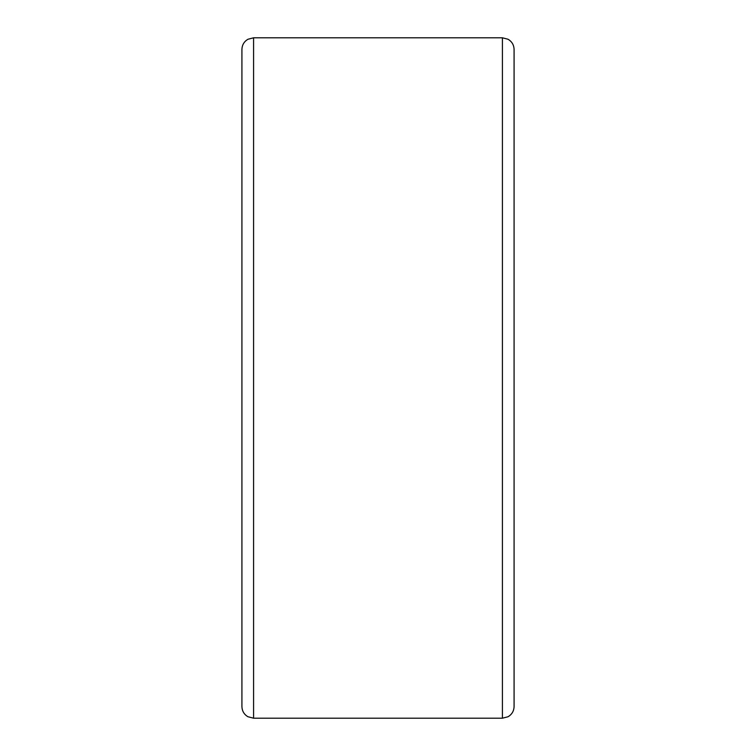 <?xml version="1.0" encoding="UTF-8"?>
<svg xmlns="http://www.w3.org/2000/svg" width="756" height="756" viewBox="0 0 756 756"><rect width="100%" height="100%" fill="white"/><g stroke="black" fill="none" stroke-linecap="round" stroke-linejoin="round"><path stroke-width="1.13" d="M253.581 718.2L253.581 37.8L502.419 37.8L508.032 39.246C511.906 41.552 513.919 44.954 514.08 49.461L514.08 706.539C513.919 711.046 511.906 714.448 508.032 716.754L502.419 718.2L253.581 718.2L247.883 716.716C244.065 714.392 242.071 711.009 241.92 706.539L241.92 673.492M253.581 37.8L247.883 39.284C244.065 41.608 242.071 44.991 241.92 49.461L241.92 706.539M514.08 192.837L514.08 378M502.419 37.8L502.419 718.2"/></g></svg>
